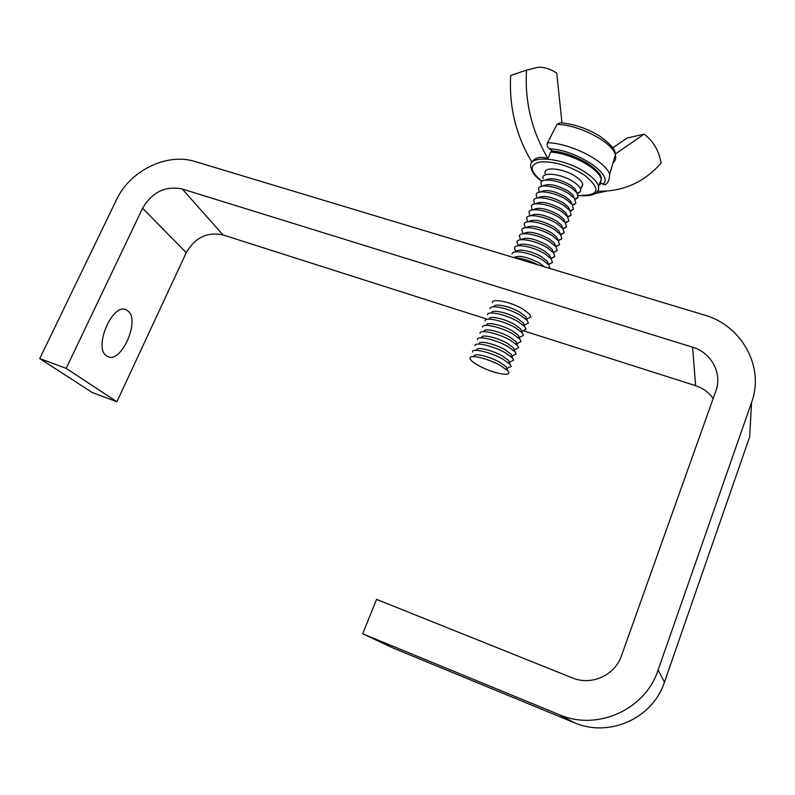 <?xml version="1.0" encoding="UTF-8"?>
<svg xmlns="http://www.w3.org/2000/svg" width="795" height="795" viewBox="0 0 795 795"><rect width="100%" height="100%" fill="white"/><g stroke="black" fill="none" stroke-linecap="round" stroke-linejoin="round"><path stroke-width="1.19" d="M127.806 310.855C140.794 320.037 120.939 364.666 107.404 356.379L106.6 355.882C92.876 347.644 113.129 301.474 126.564 310.03L127.806 310.855M66.164 368.363L142.603 208.26L186.259 252.671L116.895 401.763L66.164 368.363L39.75 358.565L116.408 199.913C129.992 170.537 166.96 152.451 195.202 161.564L704.291 315.009C741.477 325.294 764.85 366.664 751.593 402.349L658.111 670.036C645.252 709.885 597.055 731.35 558.974 714.566L362.679 633.804L376.552 599.38L572.32 677.877C591.301 686.006 614.962 675.372 621.481 655.716L715.868 390.971C722.566 373.352 711.257 352.553 692.584 347.196L695.635 385.694C702.969 388.109 708.812 392.382 713.175 398.524M751.593 402.349L749.645 436.932L664.461 682.12C652.794 718.461 608.97 737.969 574.159 722.625L393.932 648.392L362.679 633.804M186.259 252.671C194.964 237.566 207.227 231.653 223.037 234.942L487.424 319.272M523.915 330.919L695.635 385.694M142.603 208.26C152.133 192.062 165.35 185.642 182.254 189.001L692.584 347.196M116.895 401.763L92.141 392.482L39.75 358.565M511.94 356.399L511.086 354.192L505.123 349.81C494.907 343.838 478.52 340.081 479.156 343.778M512.586 355.713L516.154 353.954L515.051 351.788L508.094 346.64C496.09 339.594 476.821 335.212 477.517 339.564M510.181 361.894L513.679 360.165L512.606 358.088L505.58 352.94C493.516 345.904 474.208 341.453 475.012 345.785M509.466 362.649L508.621 360.493L502.619 356.11C492.353 350.138 475.927 346.322 476.652 349.999M507.767 368.095L511.205 366.396L510.142 364.408L503.076 359.26C490.942 352.225 471.594 347.713 472.508 352.026M506.981 368.92L506.157 366.803L500.105 362.421C489.79 356.448 473.333 352.592 474.148 356.24M500.552 365.581C488.368 358.555 468.971 353.994 469.994 358.267C470.322 360.095 473.114 362.49 478.381 365.462C492.463 373.551 514.266 377.615 507.687 370.738L500.552 365.581M519.344 337.716L518.419 335.391L512.606 331.018C502.539 325.016 486.272 321.418 486.629 325.175M519.761 337.239L523.527 335.401L522.365 332.956L515.577 327.828C503.752 320.763 484.612 316.549 485 320.991M517.376 343.38L521.073 341.562L519.94 339.217L513.083 334.089C501.208 327.023 482.018 322.76 482.505 327.172M516.879 343.927L515.985 341.641L510.122 337.269C500.005 331.276 483.698 327.62 484.145 331.366M514.981 349.542L518.618 347.753L517.495 345.497L510.589 340.359C498.644 333.304 479.425 328.981 480.021 333.363M514.415 350.158L513.54 347.912L507.627 343.529C497.461 337.547 481.114 333.84 481.651 337.567M526.697 319.153L525.714 316.698L520.039 312.346C510.122 306.333 493.973 302.875 494.063 306.701M526.886 318.904L530.841 316.976L529.629 314.244L523.001 309.146C511.364 302.06 492.363 298.026 492.433 302.527M524.511 324.996L528.407 323.098L527.214 320.465L520.536 315.357C508.83 308.281 489.79 304.187 489.959 308.669M524.253 325.334L523.289 322.909L517.565 318.557C507.608 312.554 491.409 309.046 491.588 312.842M522.136 331.118L525.972 329.239L524.799 326.705L518.052 321.587C506.296 314.512 487.206 310.358 487.474 314.82M521.798 331.515L520.864 329.14L515.09 324.777C505.073 318.775 488.846 315.227 489.114 319.004M548.441 264.178L547.278 261.356L542.031 257.113C532.749 251.2 517.267 248.07 516.164 251.806M548.61 264.586L552.445 262.509L551.124 258.832L544.992 253.863C533.872 246.748 515.309 243.161 514.474 247.851L515.726 251.478M550.07 268.501L548.759 264.934L542.568 259.955C531.398 252.83 512.775 249.203 512.04 253.873M544.307 266.782L539.606 263.195C527.264 256.765 518.678 254.897 513.848 257.61M538.294 264.974C529.52 260.392 521.609 258.007 514.554 257.819M555.596 246.092L554.363 243.141L549.256 238.957C536.873 232.438 528.278 230.689 523.468 233.72M555.874 246.708L559.531 244.612L558.179 240.587L552.227 235.688C541.276 228.562 522.862 225.114 521.739 229.854L522.981 233.78M553.449 252.651L557.176 250.564L555.834 246.659L549.822 241.74C538.811 234.605 520.347 231.116 519.324 235.847L520.586 239.692M553.221 252.104L552.008 249.203L546.851 244.989C534.359 238.45 525.763 236.701 521.033 239.742M551.034 258.613L554.811 256.527L553.479 252.74L547.407 247.792C536.347 240.666 517.823 237.129 516.899 241.839L518.151 245.576M550.836 258.137L549.643 255.274L544.446 251.051C535.234 245.148 519.841 242.048 518.598 245.764M562.671 228.274L561.399 225.045L556.44 220.921C544.376 214.471 535.81 212.752 530.742 215.763M563.178 228.91L566.557 226.833L565.195 222.471L559.402 217.641C548.62 210.506 530.364 207.187 528.963 211.977L529.937 215.882M560.753 234.833L564.221 232.746L562.86 228.493L557.017 223.643C546.175 216.508 527.86 213.149 526.558 217.929L527.622 221.835M560.306 234.277L559.054 231.067L554.045 226.913C541.882 220.444 533.306 218.714 528.327 221.735M558.319 240.756L561.876 238.669L560.525 234.535L554.622 229.656C543.73 222.53 525.366 219.122 524.153 223.882L525.296 227.797M557.931 240.299L556.709 237.099L551.65 232.925C539.388 226.436 530.802 224.697 525.902 227.728M569.747 210.337L568.385 207.068L563.566 203.003C551.809 196.623 543.283 194.924 537.986 197.925M570.413 211.222L573.543 209.184L572.152 204.464L566.537 199.714C555.914 192.569 537.818 189.379 536.138 194.209L536.883 198.114M568.008 217.105L571.217 215.057L569.836 210.456L564.162 205.676C553.489 198.541 535.333 195.302 533.753 200.121L534.568 204.027M567.392 216.3L566.06 213.05L561.191 208.956C549.335 202.556 540.799 200.857 535.572 203.858M565.603 222.998L568.892 220.94L567.521 216.459L561.787 211.649C551.054 204.514 532.849 201.234 531.358 206.044L532.253 209.95M565.036 222.282L563.735 219.042L558.815 214.928C546.861 208.509 538.304 206.799 533.157 209.8M576.753 192.509L575.322 189.2L570.651 185.205C559.183 178.895 550.697 177.225 545.181 180.197M577.577 193.642L580.459 191.665L580.628 189.369C579.933 187.054 577.597 184.559 573.622 181.906C561.26 173.409 540.381 171.462 543.084 178.845M575.192 199.495L578.164 197.498L576.773 192.519L571.257 187.829C560.753 180.684 542.766 177.563 540.908 182.433L541.504 186.348M574.427 198.432L573.016 195.143L568.296 191.128C556.729 184.788 548.232 183.108 542.786 186.09M572.807 205.349L575.858 203.331L574.467 198.482L568.902 193.761C558.338 186.626 540.292 183.466 538.523 188.316L539.189 192.221M572.092 204.385L570.701 201.095L565.931 197.061C554.274 190.701 545.758 189.011 540.391 192.002M581.294 187.7L582.725 184.082C582.039 181.757 579.704 179.253 575.729 176.579C563.397 168.063 542.518 166.185 545.191 173.618M518.022 72.991L510.698 75.455C508.909 106.848 515.995 135.766 531.964 162.21C535.085 157.44 540.441 156.218 548.033 158.533L550.697 151.944L552.306 150.762L549.256 148.745C547.278 147.174 546.721 145.167 547.576 142.742C570.532 143.04 606.645 161.693 609.626 174.572L615.37 154.806C612.647 142.315 578.999 124.646 556.997 124.378L547.576 142.742M582.864 185.106L582.347 185.046M609.626 174.572C609.586 179.68 608.056 183.108 605.015 184.867L601.119 183.178M556.997 124.378L560.157 122.778C573.424 123.831 586.462 128.174 599.281 135.816C610.431 143.696 615.797 150.026 615.37 154.806C616.274 157.976 615.618 160.55 613.402 162.538M615.27 154.071L644.099 134.136C653.182 140.854 658.856 150.513 661.132 163.124C643.99 182.452 622.863 191.814 597.77 191.198M612.736 147.91L627.026 138.082L644.099 134.136M606.406 191.128L595.107 193.583M510.698 75.455L526.499 70.139L538.434 67.207C544.873 67.177 550.985 69.165 556.778 73.16L561.946 122.907M548.033 158.533C531.875 131.582 524.7 102.118 526.499 70.139M558.974 714.566L574.159 722.625M658.111 670.036L664.461 682.12M182.254 189.001L223.037 234.942M578.333 195.371C599.569 195.918 601.527 189.091 584.196 174.88C567.988 165.221 553.062 160.948 539.398 162.041C528.933 165.102 529.828 171.501 542.061 181.22M541.902 181.33C535.591 177.056 531.954 172.426 530.99 167.447C526.131 154.111 563.804 157.331 586.124 172.843C593.189 177.623 597.333 182.085 598.556 186.249L598.526 189.776L596.439 192.499M581.612 186.895L582.159 186.974M600.096 184.698L601.328 179.193C600.116 174.989 596.002 170.488 588.956 165.698C576.802 157.996 564.053 153.415 550.697 151.944M602.858 184.331C614.972 175.606 576.673 149.718 549.256 148.745M126.564 310.03L124.895 309.454M552.028 150.961C562.621 151.855 574 155.691 586.144 162.488C596.806 169.593 601.865 175.158 601.328 179.193L598.556 186.249C599.529 193.553 592.812 196.653 578.372 195.55M580.628 189.369L582.725 184.082M570.701 201.095L572.152 204.464M572.48 204.881L575.858 203.331M573.016 195.143L574.467 198.482M574.865 199.008L578.164 197.498M575.322 189.2L576.773 192.519M577.24 193.135L580.459 191.665M563.735 219.042L565.195 222.471M565.305 222.61L568.892 220.94M566.06 213.05L567.521 216.459M567.7 216.687L571.217 215.057M568.385 207.068L569.836 210.456M570.094 210.774L573.543 209.184M556.709 237.099L558.179 240.587M558.11 240.438L561.876 238.669M559.054 231.067L560.525 234.535M560.505 234.485L564.221 232.746M561.399 225.045L562.86 228.493M562.9 228.543L566.557 226.833M549.643 255.274L551.124 258.832M550.925 258.365L554.811 256.527M552.008 249.203L553.479 252.74M553.33 252.373L557.176 250.564M554.363 243.141L555.834 246.659M555.725 246.4L559.531 244.612M547.278 261.356L548.759 264.934M548.52 264.367L552.445 262.509M520.864 329.14L522.365 332.956M521.848 331.257L525.972 329.239M523.289 322.909L524.799 326.705M524.293 325.105L528.407 323.098M525.714 316.698L527.214 320.465M526.727 318.974L530.841 316.976M513.54 347.912L515.051 351.788M514.474 349.79L518.618 347.753M515.985 341.641L517.495 345.497M516.939 343.599L521.073 341.562M518.419 335.391L519.94 339.217M519.393 337.418L523.527 335.401M506.157 366.803L507.687 370.738M507.051 368.453L511.205 366.396M508.621 360.493L510.142 364.408M509.535 362.222L513.679 360.165M511.086 354.192L512.606 358.088M512.01 355.991L516.154 353.954"/></g></svg>
